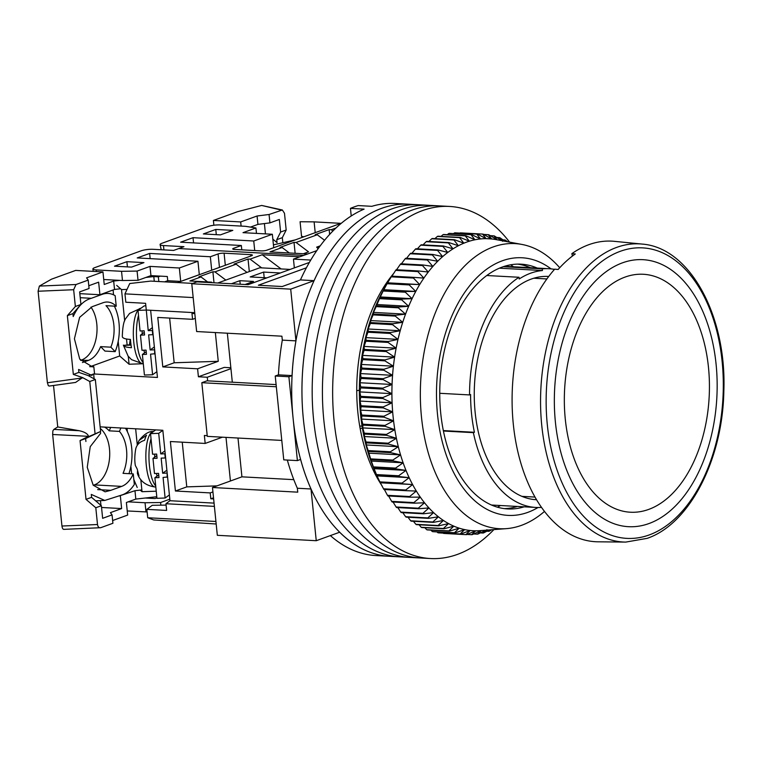 <?xml version="1.0" encoding="UTF-8"?>
<svg xmlns="http://www.w3.org/2000/svg" width="762" height="762" viewBox="0 0 762 762"><rect width="100%" height="100%" fill="white"/><g stroke="black" fill="none" stroke-linecap="round" stroke-linejoin="round"><path stroke-width="1.14" d="M509.597 242.135A176.308 107.09 93.1 0 0 449.618 206.445L395.04 203.464A176.308 107.09 93.1 0 0 371.846 206.321L358.207 205.569A176.308 107.09 93.1 0 0 354.32 206.864A176.308 107.09 93.1 0 0 350.453 208.378L364.103 209.131A176.308 107.09 93.1 0 0 300.447 279.921L282.226 286.531L258.347 285.226L306.4 267.795M316.249 540.715L311.001 488.985L297.351 488.242L297.752 492.166L212.474 487.509L217.332 535.305L316.249 540.715L339.642 532.228A176.308 107.09 93.1 0 0 389.449 556.298A176.308 107.09 93.1 0 1 291.779 396.678A176.308 107.09 93.1 0 1 381.61 208.35A176.308 107.09 93.1 0 1 408.689 204.206A176.308 107.09 93.1 0 0 381.61 208.35A176.308 107.09 93.1 0 0 314.087 280.664L300.447 279.921M439.741 393.297L469.544 394.926A119.548 72.609 93.1 0 1 519.027 277.273L519.198 278.978A117.824 71.561 -86.9 0 1 530.666 273.196A117.824 71.561 -86.9 0 1 542.449 270.539L499.367 268.186M536.524 499.739A111.804 67.904 -86.9 0 1 536.238 499.72A111.804 67.904 -86.9 0 1 474.297 398.497A111.804 67.904 -86.9 0 1 531.266 279.073A111.804 67.904 -86.9 0 1 548.43 276.444A111.804 67.904 -86.9 0 1 548.726 276.463M212.474 487.509L241.925 476.831L237.992 438.036M232.315 382.2L227.343 333.223M191.776 283.74L290.703 289.15L295.951 340.871L282.311 340.128L281.911 336.194L196.634 331.537L191.776 283.74L196.948 281.873L248.107 284.664L309.362 262.442M293.799 479.66L241.925 476.831M290.703 289.15L314.087 280.664M316.792 250.641L293.456 259.109L310.772 260.052M295.951 340.871A176.308 107.09 93.1 0 0 292.084 375.59L288.884 376.752L297.399 460.61L300.599 459.448A176.308 107.09 93.1 0 0 311.001 488.985M293.456 259.109L294.351 267.891M282.311 340.128A176.308 107.09 93.1 0 0 278.435 374.847L292.084 375.59M287.331 460.058A176.308 107.09 93.1 0 0 297.351 488.242M278.435 374.847L275.234 376.009L283.759 459.857L297.399 460.61M351.225 215.979L350.453 208.378M330.365 535.591A176.308 107.09 93.1 0 0 375.809 555.555L399.688 556.86A176.308 107.09 93.1 0 1 302.019 397.24A176.308 107.09 93.1 0 1 391.839 208.912A176.308 107.09 93.1 0 0 302.019 397.24A176.308 107.09 93.1 0 0 399.688 556.86L409.918 557.422A176.308 107.09 93.1 0 1 312.249 397.793A176.308 107.09 93.1 0 1 402.079 209.474A176.308 107.09 93.1 0 0 312.249 397.793A176.308 107.09 93.1 0 0 409.918 557.422L420.148 557.974A176.308 107.09 93.1 0 1 322.488 398.355A176.308 107.09 93.1 0 1 412.309 210.026A176.308 107.09 93.1 0 0 322.488 398.355A176.308 107.09 93.1 0 0 420.148 557.974L430.387 558.536A176.308 107.09 93.1 0 0 457.467 554.393A176.308 107.09 93.1 0 0 493.9 529.59M288.884 376.752L275.234 376.009M443.322 430.578L474.421 432.283A117.824 71.561 -86.9 0 1 470.592 394.545L469.544 394.926M359.702 426.015L362.083 426.139M276.33 386.763L201.825 382.695L207.283 436.359L281.778 440.426M276.111 384.591L206.997 380.819L201.825 382.695M280.321 272.977L263.633 272.072L250.193 276.939L266.881 277.854M217.78 283.007L259.804 267.767L290.141 269.424M245.069 284.502L253.508 281.435L239.859 280.692L231.419 283.75M264.204 277.711L263.633 272.072M319.164 247.279L316.64 247.145L318.097 248.774M320.211 245.85L316.64 247.145M554.488 269.386A119.548 72.609 93.1 0 0 548.859 268.71A119.548 72.609 93.1 0 0 542.277 268.843L542.449 270.539M474.421 432.283L473.373 432.654A119.548 72.609 93.1 0 0 535.81 507.454A119.548 72.609 93.1 0 0 541.487 507.397M503.225 266.71L542.277 268.843M519.027 277.273L486.785 275.52M356.73 390.706L359.369 390.23M362.407 428.111L360.14 428.52M473.373 432.654L443.408 431.025M239.859 280.692L240.22 284.236M384.639 285.731A129.007 78.353 -86.9 0 1 389.982 278.892M378.981 480.003A129.007 78.353 -86.9 0 1 374.428 472.64M544.468 511.435A142.77 86.716 -86.9 0 1 521.418 525.361A142.77 86.716 -86.9 0 1 506.368 528.647A142.77 86.716 -86.9 0 1 420.595 405.079A142.77 86.716 -86.9 0 1 493.138 246.964A142.77 86.716 -86.9 0 1 521.894 244.431A142.77 86.716 -86.9 0 1 559.718 267.729M521.894 244.431L495.91 239.582A146.209 88.802 93.1 0 0 491.671 238.963A146.209 88.802 93.1 0 0 486.108 238.658A146.209 88.802 93.1 0 0 480.517 238.935A146.209 88.802 93.1 0 0 474.926 239.782A146.209 88.802 93.1 0 0 469.363 241.202A146.209 88.802 93.1 0 0 466.458 242.173A146.209 88.802 93.1 0 0 463.839 243.192A146.209 88.802 93.1 0 0 458.391 245.735A146.209 88.802 93.1 0 0 453.028 248.831A146.209 88.802 93.1 0 0 447.77 252.46A146.209 88.802 93.1 0 0 442.646 256.613A146.209 88.802 93.1 0 0 437.674 261.271A146.209 88.802 93.1 0 0 432.873 266.424A146.209 88.802 93.1 0 0 428.263 272.034A146.209 88.802 93.1 0 0 423.863 278.092A146.209 88.802 93.1 0 0 419.681 284.569A146.209 88.802 93.1 0 0 415.747 291.446A146.209 88.802 93.1 0 0 412.071 298.685A146.209 88.802 93.1 0 0 408.661 306.267A146.209 88.802 93.1 0 0 405.536 314.154A146.209 88.802 93.1 0 0 402.717 322.326A146.209 88.802 93.1 0 0 400.202 330.746A146.209 88.802 93.1 0 0 398.002 339.376A146.209 88.802 93.1 0 0 396.135 348.177A146.209 88.802 93.1 0 0 394.602 357.13A146.209 88.802 93.1 0 0 393.402 366.189A146.209 88.802 93.1 0 0 392.554 375.323A146.209 88.802 93.1 0 0 392.059 384.496A146.209 88.802 93.1 0 0 391.906 393.668A146.209 88.802 93.1 0 0 392.106 402.812A146.209 88.802 93.1 0 0 392.659 411.871A146.209 88.802 93.1 0 0 393.087 416.595A146.209 88.802 93.1 0 0 393.563 420.834A146.209 88.802 93.1 0 0 394.811 429.644A146.209 88.802 93.1 0 0 396.392 438.283A146.209 88.802 93.1 0 0 398.316 446.713A146.209 88.802 93.1 0 0 400.564 454.895A146.209 88.802 93.1 0 0 403.127 462.801A146.209 88.802 93.1 0 0 405.994 470.402A146.209 88.802 93.1 0 0 409.156 477.66A146.209 88.802 93.1 0 0 412.604 484.556A146.209 88.802 93.1 0 0 416.328 491.052A146.209 88.802 93.1 0 0 420.3 497.129A146.209 88.802 93.1 0 0 424.51 502.768A146.209 88.802 93.1 0 0 428.949 507.94A146.209 88.802 93.1 0 0 433.588 512.616A146.209 88.802 93.1 0 0 438.417 516.798A146.209 88.802 93.1 0 0 443.408 520.456A146.209 88.802 93.1 0 0 448.551 523.58A146.209 88.802 93.1 0 0 453.828 526.151A146.209 88.802 93.1 0 0 459.2 528.171A146.209 88.802 93.1 0 0 464.668 529.619A146.209 88.802 93.1 0 0 470.192 530.495A146.209 88.802 93.1 0 0 475.764 530.8A146.209 88.802 93.1 0 0 480.012 530.638L506.368 528.647M486.108 238.658L482.527 234.077A150.505 91.411 -86.9 0 1 482.679 234.086A150.505 91.411 -86.9 0 1 483.108 234.115L491.671 238.963L486.099 238.658L477.364 234.058A150.505 91.411 -86.9 0 0 476.774 234.077L480.517 238.935L471.602 234.591A150.505 91.411 -86.9 0 0 471.021 234.677L474.926 239.782L465.858 235.715A150.505 91.411 -86.9 0 0 465.277 235.858L469.363 241.202L460.143 237.42A150.505 91.411 -86.9 0 0 459.562 237.63L463.839 243.192L454.485 239.716A150.505 91.411 -86.9 0 0 453.914 239.973L458.391 245.735L448.913 242.573A150.505 91.411 -86.9 0 0 448.351 242.897L453.028 248.831L443.436 245.993A150.505 91.411 -86.9 0 0 442.884 246.374L447.77 252.46L438.083 249.965A150.505 91.411 -86.9 0 0 437.55 250.393L442.646 256.613L432.873 254.46A150.505 91.411 -86.9 0 0 432.349 254.946L437.674 261.271L427.825 259.471A150.505 91.411 -86.9 0 0 427.33 260.004L432.873 266.424L422.967 264.976A150.505 91.411 -86.9 0 0 422.481 265.557L428.263 272.034L418.309 270.948A150.505 91.411 -86.9 0 0 417.843 271.577L423.863 278.092L413.871 277.368A150.505 91.411 -86.9 0 0 413.433 278.044L419.681 284.569L409.67 284.216A150.505 91.411 -86.9 0 0 409.261 284.931L415.747 291.446L405.736 291.455A150.505 91.411 -86.9 0 0 405.346 292.208L412.071 298.685L402.06 299.066A150.505 91.411 -86.9 0 0 401.707 299.857L408.661 306.267L398.678 307.01A150.505 91.411 -86.9 0 0 398.355 307.829L405.536 314.154L395.592 315.249A150.505 91.411 -86.9 0 0 395.297 316.106L402.717 322.326L392.821 323.774A150.505 91.411 -86.9 0 0 392.554 324.66L400.202 330.746L390.363 332.537A150.505 91.411 -86.9 0 0 390.134 333.442L398.002 339.376L388.249 341.5A150.505 91.411 -86.9 0 0 388.048 342.424L396.135 348.177L386.467 350.634A150.505 91.411 -86.9 0 0 386.305 351.568L394.602 357.13L385.039 359.902A150.505 91.411 -86.9 0 0 384.905 360.855L393.402 366.189L383.953 369.265A150.505 91.411 -86.9 0 0 383.867 370.218L392.554 375.323L383.229 378.685A150.505 91.411 -86.9 0 0 383.181 379.647L392.059 384.496L382.867 388.134A150.505 91.411 -86.9 0 0 382.857 389.096L391.906 393.668L382.867 397.564A150.505 91.411 -86.9 0 0 382.886 398.526L392.106 402.812L383.229 406.946A150.505 91.411 -86.9 0 0 383.286 407.899L392.659 411.871L383.953 416.233A150.505 91.411 -86.9 0 0 384.048 417.176L393.563 420.834L385.029 425.406A150.505 91.411 -86.9 0 0 385.162 426.32L394.811 429.644L386.458 434.407A150.505 91.411 -86.9 0 0 386.629 435.312L396.392 438.283L388.239 443.208A150.505 91.411 -86.9 0 0 388.439 444.094L398.316 446.713L390.363 451.78A150.505 91.411 -86.9 0 0 390.592 452.638L400.564 454.895L392.811 460.086A150.505 91.411 -86.9 0 0 393.078 460.915L403.127 462.801L395.583 468.097A150.505 91.411 -86.9 0 0 395.888 468.887L405.994 470.402L398.669 475.774A150.505 91.411 -86.9 0 0 399.002 476.536L409.156 477.66L402.05 483.089A150.505 91.411 -86.9 0 0 402.412 483.813L412.604 484.556L405.717 490.014A150.505 91.411 -86.9 0 0 406.108 490.699L416.328 491.052L409.661 496.529A150.505 91.411 -86.9 0 0 410.08 497.167L420.3 497.129L413.861 502.596A150.505 91.411 -86.9 0 0 414.299 503.187L424.51 502.768L418.29 508.197A150.505 91.411 -86.9 0 0 418.757 508.74L428.949 507.94L422.948 513.312A150.505 91.411 -86.9 0 0 423.434 513.798L433.588 512.616L427.815 517.912A150.505 91.411 -86.9 0 0 428.32 518.351L438.417 516.798L432.854 521.989A150.505 91.411 -86.9 0 0 433.378 522.37L443.408 520.456L438.064 525.523A150.505 91.411 -86.9 0 0 438.607 525.847L448.551 523.58L443.417 528.495A150.505 91.411 -86.9 0 0 443.97 528.771L453.828 526.151L448.894 530.904A150.505 91.411 -86.9 0 0 449.456 531.124L459.2 528.171L454.476 532.733A150.505 91.411 -86.9 0 0 455.047 532.886L464.668 529.619L460.124 533.981A150.505 91.411 -86.9 0 0 460.705 534.076L470.192 530.495L465.839 534.629A150.505 91.411 -86.9 0 0 466.258 534.657A150.505 91.411 -86.9 0 0 466.42 534.667L475.764 530.8L471.583 534.695A150.505 91.411 -86.9 0 0 472.173 534.667L481.355 530.523L477.345 534.162A150.505 91.411 -86.9 0 0 477.926 534.076L485.889 530.2M491.852 529.742L489.375 531.124A150.505 91.411 -86.9 0 1 488.804 531.324L490.614 529.838M538.02 507.511A129.007 78.353 -86.9 0 1 527.818 512.369A129.007 78.353 -86.9 0 1 437.54 414.709A129.007 78.353 -86.9 0 1 502.272 260.804A129.007 78.353 -86.9 0 1 551.059 268.891M537.258 268.081A122.558 74.438 93.1 0 0 521.046 264.176A122.558 74.438 93.1 0 0 502.225 267.062A122.558 74.438 93.1 0 0 439.788 397.964A122.558 74.438 93.1 0 0 507.683 508.93A122.558 74.438 93.1 0 0 524.218 506.816M387.506 282.969L385.277 286.788A143.627 87.239 93.1 0 0 375.18 471.659L376.876 475.469M443.293 533.124L443.646 533.419A150.505 91.411 93.1 0 0 444.075 533.448A150.505 91.411 93.1 0 0 444.227 533.457L466.106 534.648M436.988 531.905L437.94 532.771A150.505 91.411 93.1 0 0 438.512 532.857L460.705 534.076M430.844 530.104L432.283 531.524A150.505 91.411 93.1 0 0 432.854 531.676L455.047 532.886M424.853 527.723L426.701 529.695A150.505 91.411 93.1 0 0 427.263 529.904L449.456 531.124M419.043 524.78L421.234 527.285A150.505 91.411 93.1 0 0 421.777 527.561L443.97 528.771M413.423 521.284L415.881 524.313A150.505 91.411 93.1 0 0 416.414 524.637L438.607 525.847M407.994 517.246L410.67 520.779A150.505 91.411 93.1 0 0 411.194 521.16L433.378 522.37M402.784 512.674L405.622 516.703A150.505 91.411 93.1 0 0 406.127 517.141L428.32 518.351M397.802 507.597L400.764 512.093A150.505 91.411 93.1 0 0 401.25 512.588L423.434 513.798M393.059 502.025L396.107 506.987A150.505 91.411 93.1 0 0 396.564 507.53L418.757 508.74M388.239 495.376L391.668 501.386A150.505 91.411 93.1 0 0 392.106 501.977L414.299 503.187M384.258 489.299L387.467 495.319A150.505 91.411 93.1 0 0 387.887 495.957L410.08 497.167M383.953 416.233L361.76 415.023A150.505 91.411 93.1 0 0 361.855 415.966L361.502 419.081L362.836 424.186A150.505 91.411 -86.9 0 0 362.969 425.11L362.741 427.901L364.274 433.187A150.505 91.411 93.1 0 0 364.436 434.092L364.331 436.531L366.046 441.998A150.505 91.411 93.1 0 0 366.246 442.874L366.246 444.96L368.17 450.571A150.505 91.411 93.1 0 0 368.398 451.428L370.618 458.876A150.505 91.411 93.1 0 0 370.884 459.705L373.39 466.887A150.505 91.411 93.1 0 0 373.694 467.678L376.476 474.564A150.505 91.411 93.1 0 0 376.809 475.326L379.857 481.879A150.505 91.411 93.1 0 0 380.219 482.603L383.534 488.804A150.505 91.411 93.1 0 0 383.915 489.49L406.108 490.699M399.002 476.536L376.809 475.326L377.095 475.907L409.156 477.66M361.76 415.023L360.597 410.118L361.102 406.679A150.505 91.411 93.1 0 1 361.045 405.736L360.045 401.06L360.702 397.307A150.505 91.411 93.1 0 1 360.683 396.354L359.845 391.916L360.664 387.887A150.505 91.411 93.1 0 1 360.683 386.925L359.988 382.743L360.988 378.438A150.505 91.411 93.1 0 1 361.045 377.476L360.493 373.58L361.674 369.008A150.505 91.411 93.1 0 1 361.769 368.056L361.34 364.446L362.722 359.635A150.505 91.411 93.1 0 1 362.845 358.692L362.531 355.378L364.112 350.358A150.505 91.411 93.1 0 1 364.274 349.425L364.074 346.424L365.855 341.214A150.505 91.411 93.1 0 1 366.055 340.29L365.941 337.623L367.941 332.222A150.505 91.411 93.1 0 1 368.179 331.327L368.141 328.993L370.361 323.44A150.505 91.411 93.1 0 1 370.627 322.564L370.656 320.573L373.104 314.897A150.505 91.411 93.1 0 1 373.399 314.039L373.475 312.401L376.161 306.619A150.505 91.411 93.1 0 1 376.485 305.791L379.514 298.637A150.505 91.411 93.1 0 1 379.876 297.847L383.153 290.998A150.505 91.411 93.1 0 1 383.543 290.246L387.067 283.721A150.505 91.411 93.1 0 1 387.487 283.007L409.67 284.216M413.871 277.368L391.678 276.158A150.505 91.411 93.1 0 0 391.239 276.835L387.62 282.816L419.681 284.569M418.309 270.948L396.116 269.738A150.505 91.411 93.1 0 0 395.659 270.367L391.801 276.339M422.967 264.976L400.774 263.766A150.505 91.411 93.1 0 0 400.298 264.347L396.202 270.281M427.825 259.471L405.641 258.261A150.505 91.411 93.1 0 0 405.136 258.794L401.441 263.795M432.873 254.46L410.68 253.251A150.505 91.411 93.1 0 0 410.166 253.736L406.556 258.308M438.083 249.965L415.89 248.745A150.505 91.411 93.1 0 0 415.357 249.184L411.871 253.317M443.436 245.993L421.243 244.783A150.505 91.411 93.1 0 0 420.7 245.164L417.385 248.831M448.913 242.573L426.72 241.364A150.505 91.411 93.1 0 0 426.158 241.687L423.062 244.878M454.485 239.716L432.302 238.496A150.505 91.411 93.1 0 0 431.73 238.763L428.901 241.478M460.143 237.42L437.95 236.21A150.505 91.411 93.1 0 0 437.378 236.42L434.883 238.639M530.438 267.71A122.558 74.438 93.1 0 0 517.627 264.119M515.674 506.94A129.007 78.353 93.1 0 0 516.607 506.397M504.273 508.616A122.558 74.438 93.1 0 0 517.388 506.444M529.657 267.662A129.007 78.353 93.1 0 0 528.78 267.024M497.443 507.187A129.007 78.353 93.1 0 0 500.443 505.52M513.483 266.776A129.007 78.353 93.1 0 0 510.683 264.795M491.671 238.963L488.242 234.677A150.505 91.411 -86.9 0 1 488.823 234.772L497.205 239.84L493.9 235.858A150.505 91.411 -86.9 0 1 494.471 236.01L501.701 240.659M502.663 241.287L499.491 237.63A150.505 91.411 -86.9 0 1 500.053 237.839L505.13 241.306M506.444 241.544L504.977 239.982A150.505 91.411 -86.9 0 1 505.53 240.249L507.644 241.773M489.328 529.933L483.67 532.886A150.505 91.411 -86.9 0 1 483.089 533.038L486.947 529.676M384.048 417.176L361.855 415.966M361.502 419.081L393.563 420.834M362.836 424.186L385.029 425.406M465.858 235.715L443.665 234.496A150.505 91.411 93.1 0 0 443.084 234.648L440.988 236.372M471.602 234.591L449.409 233.372A150.505 91.411 93.1 0 0 448.828 233.458L447.208 234.696M477.364 234.058L455.171 232.839A150.505 91.411 93.1 0 0 454.581 232.867L453.533 233.601M460.648 232.886A150.505 91.411 93.1 0 0 460.496 232.877A150.505 91.411 93.1 0 0 460.334 232.867L459.962 233.105M392.659 411.871L360.597 410.118M362.969 425.11L385.162 426.32M383.286 407.899L361.102 406.679M362.741 427.901L394.811 429.644M383.229 406.946L361.045 405.736M364.274 433.187L386.458 434.407M392.106 402.812L360.045 401.06M364.436 434.092L386.629 435.312M382.886 398.526L360.702 397.307M364.331 436.531L396.392 438.283M382.867 397.564L360.683 396.354M366.046 441.998L388.239 443.208M391.906 393.668L359.845 391.916M366.246 442.874L388.439 444.094M382.857 389.096L360.664 387.887M366.246 444.96L398.316 446.713M382.867 388.134L360.683 386.925M368.17 450.571L390.363 451.78M392.059 384.496L359.988 382.743M368.398 451.428L390.592 452.638M383.181 379.647L360.988 378.438M368.494 453.142L400.564 454.895M383.229 378.685L361.045 377.476M370.618 458.876L392.811 460.086M392.554 375.323L360.493 373.58M370.884 459.705L393.078 460.915M383.867 370.218L361.674 369.008M371.056 461.048L403.127 462.801M383.953 369.265L361.769 368.056M373.39 466.887L395.583 468.097M393.402 366.189L361.34 364.446M373.694 467.678L395.888 468.887M384.905 360.855L362.722 359.635M373.932 468.649L405.994 470.402M385.039 359.902L362.845 358.692M376.476 474.564L398.669 475.774M394.602 357.13L362.531 355.378M386.305 351.568L364.112 350.358M386.467 350.634L364.274 349.425M379.857 481.879L402.05 483.089M396.135 348.177L364.074 346.424M380.219 482.603L402.412 483.813M388.048 342.424L365.855 341.214M380.543 482.803L412.604 484.556M388.249 341.5L366.055 340.29M383.534 488.804L405.717 490.014M398.002 339.376L365.941 337.623M390.134 333.442L367.941 332.222M390.363 332.537L368.179 331.327M387.467 495.319L409.661 496.529M400.202 330.746L368.141 328.993M392.554 324.66L370.361 323.44M392.821 323.774L370.627 322.564M391.668 501.386L413.861 502.596M402.717 322.326L370.656 320.573M395.297 316.106L373.104 314.897M395.592 315.249L373.399 314.039M396.107 506.987L418.29 508.197M405.536 314.154L373.475 312.401M398.355 307.829L376.161 306.619M398.678 307.01L376.485 305.791M400.764 512.093L422.948 513.312M408.661 306.267L376.599 304.514M401.707 299.857L379.514 298.637M402.06 299.066L379.876 297.847M405.622 516.703L427.815 517.912M412.071 298.685L380.009 296.932M405.346 292.208L383.153 290.998M405.736 291.455L383.543 290.246M410.67 520.779L432.854 521.989M415.747 291.446L383.686 289.693M409.261 284.931L387.067 283.721M415.881 524.313L438.064 525.523M413.433 278.044L391.239 276.835M421.234 527.285L443.417 528.495M417.843 271.577L395.659 270.367M426.701 529.695L448.894 530.904M422.481 265.557L400.298 264.347M432.283 531.524L454.476 532.733M427.33 260.004L405.136 258.794M437.94 532.771L460.124 533.981M432.349 254.946L410.166 253.736M443.646 533.419L465.839 534.629M437.55 250.393L415.357 249.184M466.973 534.438L471.583 534.695M442.884 246.374L420.7 245.164M473.745 533.962L477.345 534.162M448.351 242.897L426.158 241.687M480.374 532.886L483.089 533.038M453.914 239.973L431.73 238.763M486.88 531.219L488.804 531.324M459.562 237.63L437.378 236.42M465.277 235.858L443.084 234.648M471.021 234.677L448.828 233.458M476.774 234.077L454.581 232.867M482.527 234.077L460.334 232.867M488.242 234.677L483.66 234.42M493.9 235.858L490.309 235.658M499.491 237.63L496.767 237.477M504.977 239.982L503.044 239.868M418.919 204.768A176.308 107.09 93.1 0 0 391.839 208.912A176.308 107.09 93.1 0 1 418.919 204.768M429.149 205.321A176.308 107.09 93.1 0 0 402.079 209.474A176.308 107.09 93.1 0 1 429.149 205.321M439.388 205.883A176.308 107.09 93.1 0 0 412.309 210.026A176.308 107.09 93.1 0 1 439.388 205.883M449.618 206.445A176.308 107.09 93.1 0 0 422.539 210.588A176.308 107.09 93.1 0 0 332.718 398.917A176.308 107.09 93.1 0 0 430.387 558.536M381.972 485.689A136.75 83.058 -86.9 0 1 393.583 273.548M211.798 270.177L219.456 267.357L218.094 253.937L210.341 256.746L149.628 253.432L137.227 257.927L197.939 261.252L179.337 267.995L150 266.395L137.084 271.082L121.539 271.31L96.298 269.929A8.601 1.715 174.2 0 1 92.907 268.929A8.601 1.715 174.2 0 1 94.64 267.681L141.151 250.812A8.601 1.715 174.2 0 1 153.133 249.307L173.603 250.431L178.775 248.555L303.724 255.384L178.775 248.555L183.937 246.678L163.468 245.564A8.601 1.715 174.2 0 1 160.087 244.554A8.601 1.715 174.2 0 1 161.82 243.316L208.321 226.447A8.601 1.715 174.2 0 1 220.313 224.942L245.555 226.324L255.927 227.971L243.011 232.658L272.348 234.258L253.746 241.002L193.034 237.687L180.632 242.192L241.344 245.507L233.591 248.317A4.296 0.857 174.2 0 0 232.724 248.936A4.296 0.857 174.2 0 0 234.42 249.441L261.033 250.888A4.296 0.857 174.2 0 0 267.024 250.146L340.881 223.352L313.992 221.866L341.205 223.352M289.37 252.984L282.111 247.517L269.967 251.917L307.591 253.975M282.111 247.517L280.064 247.402L294.018 242.345L296.066 242.459L308.553 251.86L303.362 253.746M324.564 240.278L317.249 234.772L296.066 242.459M317.249 234.772L315.201 234.658L329.155 229.6L331.203 229.714L332.908 230.991M336.004 227.971L331.203 229.714M215.77 229.438L203.368 233.944L220.418 234.877L232.82 230.372L215.77 229.438L216.294 234.648M160.087 244.554L161.23 249.755M294.018 242.345L295.132 253.298M329.155 229.6L329.641 234.42M303.895 236.763L301.562 236.401L300.076 221.742L313.992 221.866M315.211 232.667L314.115 221.885M241.344 245.507L241.783 249.841M193.034 237.687L193.558 242.897M253.746 241.002L254.718 250.546M272.348 234.258L273.71 247.679L266.309 250.355M255.927 227.971L256.48 233.391M273.425 244.859L295.256 239.897M241.106 226.085L240.687 221.942L257.08 215.998L269.072 214.493L282.35 209.998L284.483 213.255L286.188 230.029L280.616 232.048L279.34 219.466L269.919 222.885L257.927 224.38L250.441 227.105M280.616 232.048L276.758 239.687L277.054 242.611L272.844 239.135M213.884 225.247L213.398 220.456L237.544 211.693L261.671 205.445L281.273 210.074M257.08 215.998L257.927 224.38M269.072 214.493L269.919 222.885M264.404 223.571L265.452 233.886M276.758 239.687L282.321 237.668L282.835 242.726M282.35 209.998L261.671 205.445M240.687 221.942L213.398 220.456M282.321 237.668L286.188 230.029M218.094 253.937A4.296 0.857 174.2 0 1 224.085 253.184L225.314 265.271M250.831 256.013L250.698 254.641L224.085 253.184M250.698 254.641A4.296 0.857 174.2 0 1 252.384 255.146A4.296 0.857 174.2 0 1 251.517 255.765L177.66 282.559L150.705 281.092L129.74 283.531L124.958 293.856L193.186 297.58L194.72 312.677L146.275 310.029L145.599 303.314L125.816 302.238L124.958 293.856M192.738 283.397L150.705 281.092M210.483 282.607L211.712 282.169L211.76 282.673M299.847 256.784L262.223 254.737L250.079 259.137L248.031 259.023L234.077 264.09L236.125 264.195L214.941 271.882L212.893 271.767L198.939 276.835L200.987 276.939L189.881 280.968L211.712 282.169M143.942 262.614L126.892 261.68L114.49 266.176L131.54 267.11L143.942 262.614M194.815 313.611L191.976 313.458L192.576 319.326L157.782 317.43L162.801 366.903L174.174 362.779L169.631 318.078M195.291 318.345L192.576 319.326M230.848 367.76L224.247 367.398L198.406 376.771L197.596 368.798L218.265 361.302L215.351 332.565M207.207 435.626L204.368 435.464L205.178 443.436L222.399 437.188M230.429 481.003L226 437.378M182.242 442.179L186.776 486.88L175.412 491.004L210.207 492.909L212.922 491.919M210.207 492.909L210.798 498.777L213.636 498.929M213.522 497.796L210.798 498.777M214.065 503.12L169.983 500.72L165.954 503.73L214.389 506.378L215.922 521.475L147.704 517.741L153.753 519.96L216.179 523.999M127.235 510.95L147.114 511.959M169.821 499.167L160.601 502.52L145.047 502.749L128.245 501.834M145.313 498.015L155.048 498.548L156.896 497.881M140.218 490.109L142.037 491.7L156.229 491.195M133.836 479.555L137.217 487.47M118.196 341.319L119.682 355.978L90.154 366.684M113.157 289.941L113.471 294.789M114.624 306.143L114.681 306.762M127.035 428.32L127.378 431.702M130.883 466.258L131.655 473.812M127.016 289.417L121.51 289.608L116.691 285.379M103.727 279.511L122.472 280.53L138.027 280.302L150.943 275.615L167.316 276.511L167.735 280.702L180.699 281.416L179.337 267.995M122.472 280.53L121.539 271.31M138.027 280.302L137.084 271.082M150.943 275.615L150 266.395M180.699 281.416L199.301 274.663L197.939 261.252M150.152 258.642L149.628 253.432M211.703 270.167L210.341 256.746M262.223 254.737L281.064 268.919M261.661 267.862L250.079 259.137M236.125 264.195L247.012 272.405M225.828 280.083L214.941 271.882M200.987 276.939L207.626 281.94M214.008 282.797L212.893 271.767M249.307 271.567L248.031 259.023M92.907 268.929L93.174 271.367M127.416 266.881L126.892 261.68M198.406 376.771L207.274 377.257L230.943 368.665M218.265 361.302L174.174 362.779M197.596 368.798L162.801 366.903M175.412 491.004L170.383 441.531L205.178 443.436M186.776 486.88L216.989 485.87M145.047 502.749L145.98 511.969M160.868 505.177L160.601 502.52M150.924 498.319L150.828 497.396M135.646 428.796L137.312 445.237M140.808 479.612L142.037 491.7M169.983 500.72L162.83 430.282L100.136 426.853M142.77 363.75L129.083 364.236L119.682 355.978M88.582 375.799L93.64 373.961L157.458 377.447L150.638 310.267M129.083 364.236L128.283 356.34M127.111 344.786L126.521 339.004M124.682 320.84L121.51 289.608M167.735 280.702L164.602 281.845M219.456 267.357A4.296 0.857 174.2 0 1 220.161 267.138M207.645 380.857L207.274 377.257M94.136 378.838L93.64 373.961M166.097 505.101L152.267 505.301L146.847 509.359L147.704 517.741M165.954 503.73L166.64 510.435L146.847 509.359M162.83 430.359L158.706 433.34L160.744 453.923L164.83 453.771L165.249 457.972L161.163 458.114L162.658 473.24L166.878 470.192M156.81 455.647L152.981 458.41L154.486 473.526L158.572 473.383L158.991 477.583L154.896 477.726L156.934 498.31L165.116 498.015L169.393 494.929M158.706 433.34L150.524 433.626L155.715 429.892M167.573 477.002L163.078 477.441L165.116 498.015M167.164 477.288L167.145 472.811M162.658 473.24L166.745 473.097M152.981 458.41L157.077 458.267L156.658 454.066L152.571 454.209L150.524 433.626M160.744 453.923L164.925 450.904M158.725 474.964L154.896 477.726M157.077 476.155A28.385 8.734 -92 0 1 156.429 473.459M154.696 457.181A28.385 8.734 -92 0 1 154.705 454.133M151.028 438.702A28.385 8.734 88 0 0 155.705 485.908M144.561 352.892A28.385 8.734 -92 0 1 143.904 350.196M142.17 333.908A28.385 8.734 -92 0 1 142.18 330.87M138.513 315.43A28.385 8.734 88 0 0 143.189 362.645M146.275 310.01L148.228 330.651L152.314 330.508L152.733 334.708L148.638 334.851L150.143 349.968L154.362 346.929M144.294 332.384L140.465 335.147L141.961 350.263L146.047 350.12L146.466 354.32L142.38 354.463L144.418 375.037L152.59 374.752L156.867 371.666M145.742 304.781L145.552 305.848M145.856 305.838L144.199 305.895L138.008 310.363L146.19 310.077M155.048 353.73L150.552 354.168L152.59 374.752M154.648 354.025L154.629 349.539M150.143 349.968L154.229 349.825M140.465 335.147L144.551 334.994L144.132 330.794L140.046 330.946L138.008 310.363M148.228 330.651L152.4 327.641M146.209 351.701L142.38 354.463M138.951 443.351L137.798 443.389L139.084 440.417L146.561 435.207A27.251 8.382 88 0 0 144.599 440.322C139.922 441.703 136.998 444.427 135.836 448.504L135.741 448.904C134.626 455.295 134.503 460.829 135.35 465.506L137.179 468.992L138.979 475.907L137.379 473.44L137.474 471.316M139.084 440.417C144.285 434.045 149.028 431.082 153.305 431.521A27.765 8.544 88 0 0 146.361 447.123A27.765 8.544 88 0 0 148.095 475.774A27.765 8.544 88 0 0 155.277 487.023C146.152 485.785 140.227 481.355 137.493 473.754L138.008 473.421M123.358 345.129L128.073 356.064L131.531 359.645L142.751 363.75A27.765 8.544 88 0 1 133.569 339.795A27.765 8.544 88 0 1 138.694 309.324A27.765 8.544 88 0 1 140.78 308.258L129.607 313.401L125.806 318.44C123.749 321.031 122.587 327.031 122.311 336.461L122.453 337.118C123.215 338.414 125.882 339.176 130.464 339.414A27.251 8.382 88 0 0 131.455 347.682C126.902 347.443 124.225 346.681 123.454 345.386L130.988 344.653M129.473 344.7L130.264 339.414M100.413 431.568L100.594 433.387L90.24 446.656L87.249 467.277L93.212 485.223L105.108 491.823L110.823 490.328L97.65 489.604M94.564 374.018L93.821 366.722L92.412 366.874L79.724 359.131L74.419 338.776L79.619 317.354L92.164 306.686L103.022 302.743A30.099 18.278 -86.9 0 1 107.642 302.038A30.099 18.278 -86.9 0 1 116.234 306.238L105.994 305.676A30.099 18.278 -86.9 0 1 110.861 347.177L115.176 351.644L104.937 351.082L100.632 346.615A30.099 18.278 -86.9 0 1 88.516 360.331L82.429 362.531M104.423 427.091A30.099 18.278 -86.9 0 1 109.185 430.835L110.671 427.425M100.479 500.644L100.955 505.377M134.131 482.46L134.95 482.156M79.848 293.913L80.496 293.684M88.516 360.331L80.581 360.359M110.861 347.177L100.632 346.615M81.696 359.95A30.099 18.278 93.1 0 0 96.307 337.385A30.099 18.278 93.1 0 0 90.954 307.124M101.127 294.303L102.165 294.361A38.7 23.508 -86.9 0 1 108.109 293.456A38.7 23.508 -86.9 0 1 115.157 295.675L116.234 306.238M114.376 306.133A38.7 23.508 -86.9 0 1 115.176 351.644M102.165 294.361L91.316 298.294L80.239 297.694M92.088 375.504L78.6 369.475L78.896 372.399L73.333 374.418L67.361 315.639L72.923 313.62L73.219 316.544C77.772 306.457 83.801 300.38 91.316 298.294M72.923 313.62L80.924 304.476L79.648 291.903L89.068 288.484L88.211 280.102L86.563 277.854L102.956 271.901L104.232 284.483L113.671 281.054L114.529 289.446L120.548 288.769M88.792 285.74L98.641 282.169L99.917 294.742L114.529 289.446M79.829 293.646L99.917 294.742M141.856 489.928L134.969 490.699L119.32 495.938M112.062 514.893L112.919 523.275L100.717 527.704C99.012 528.047 97.936 526.98 97.507 524.523L95.802 507.749L101.365 505.73L102.641 518.312L112.062 514.893L110.414 512.645L121.634 508.568L101.546 507.473M101.365 505.73L91.592 497.338L91.288 494.424L104.785 500.443L122.52 494.776A38.7 23.508 -86.9 0 0 134.331 484.461L133.264 473.907A30.099 18.278 -86.9 0 1 121.672 486.385L94.383 484.899A30.099 18.278 93.1 0 0 109.461 459.01A30.099 18.278 93.1 0 0 100.308 428.473M125.501 428.244A38.7 23.508 -86.9 0 1 128.94 473.669M120.901 427.987L119.415 431.397L109.185 430.835M119.415 431.397A30.099 18.278 -86.9 0 1 123.034 473.345L133.264 473.907M94.383 484.899L93.269 485.299M102.956 271.901L75.667 270.415L51.521 279.168L39.367 286.083L38.1 291.236L47.396 382.772L48.339 385.648M80.924 304.476L75.362 306.495L73.657 289.722L76.01 284.521L88.211 280.102M158.829 281.53L158.344 276.816L160.239 276.13M154.276 281.283L153.8 276.568L158.344 276.816M113.671 281.054L119.71 280.378M145.885 277.454L153.8 276.568M169.431 495.319L168.754 495.395M156.781 496.729L135.817 499.081L126.378 502.501L127.654 515.083L112.633 520.532M121.634 508.568L120.358 495.995M134.969 490.699L135.817 499.081M100.717 527.704L63.713 529.371M110.823 490.328L121.672 486.385M91.592 497.338L86.02 499.358L80.048 440.579L85.62 438.56L85.916 441.484M78.896 372.399L88.144 375.561L95.326 379.486L100.613 431.473L85.62 438.56M53.531 385.486L57.741 426.949L79.181 430.711L53.864 429.406L52.864 430.873L52.654 434.492L61.951 526.028C62.313 528.495 63.017 529.571 64.075 529.257M89.678 366.674L93.821 366.722M67.361 315.639L75.362 306.495M73.333 374.418L82.582 377.581L75.59 382.438L49.197 386.077M95.326 379.486L89.764 381.505L82.582 377.581M86.02 499.358L95.802 507.749M79.181 430.711C84.639 431.911 87.754 433.778 88.544 436.34L80.048 440.579M88.582 436.664L100.613 431.473M89.764 381.505L95.04 433.492M48.273 385.677L49.454 386.001M53.864 429.406L57.741 426.949M648.986 523.542A133.702 81.21 -86.9 0 1 622.192 525.942A133.702 81.21 -86.9 0 1 554.336 400.469A133.702 81.21 -86.9 0 1 622.506 262.823A133.702 81.21 -86.9 0 1 636.737 259.737A133.702 81.21 -86.9 0 1 716.928 375.58A133.702 81.21 -86.9 0 1 648.986 523.542M648.681 509.416A119.148 72.371 93.1 0 0 709.241 377.819A119.148 72.371 93.1 0 0 638.08 274.301A119.148 72.371 93.1 0 0 625.078 277.073A119.148 72.371 93.1 0 0 564.328 400.002A119.148 72.371 93.1 0 0 625.116 511.616A119.148 72.371 93.1 0 0 648.681 509.416M513.312 424.234A150.505 91.411 93.1 0 0 597.96 541.801L625.735 542.096A149.285 90.678 -86.9 0 1 541.763 425.482A149.285 90.678 -86.9 0 1 616.677 247.393A149.285 90.678 -86.9 0 1 642.014 244.069L614.382 241.335A150.505 91.411 93.1 0 0 571.852 253.641L575.291 253.965A150.362 91.326 -86.9 0 0 558.136 269.481L554.679 269.167A150.505 91.411 93.1 0 0 513.312 424.234M571.852 253.641L572.414 256.08M163.916 249.898L163.468 245.564M233.705 249.374L233.591 248.317M96.46 271.548L96.298 269.929M123.454 345.386L131.054 345.11M39.367 286.083L76.01 284.521M82.61 377.904L47.396 382.772M38.1 291.236L73.657 289.722M97.507 524.523L61.951 526.028M52.654 434.492L88.544 436.34M649.138 534.972A145.475 88.354 -86.9 0 1 547.326 424.834A145.475 88.354 -86.9 0 1 620.325 251.289A145.475 88.354 -86.9 0 1 722.128 361.426A145.475 88.354 -86.9 0 1 649.138 534.972M491.471 505.025L535.81 507.454M504.511 266.29L548.859 268.71M444.075 533.448L466.258 534.657M460.496 232.877L482.679 234.086M155.277 487.023L155.819 487.032M142.751 363.75L143.304 363.76M104.08 293.227L108.109 293.456M95.688 500.863L104.785 500.443M625.735 542.096L647.167 538.353C689.667 523.98 722.624 459.334 723.833 391.363C726.853 316.163 690.058 247.44 642.014 244.069M533.81 278.225L546.897 278.94M521.894 496.357L534.981 497.072"/></g></svg>
